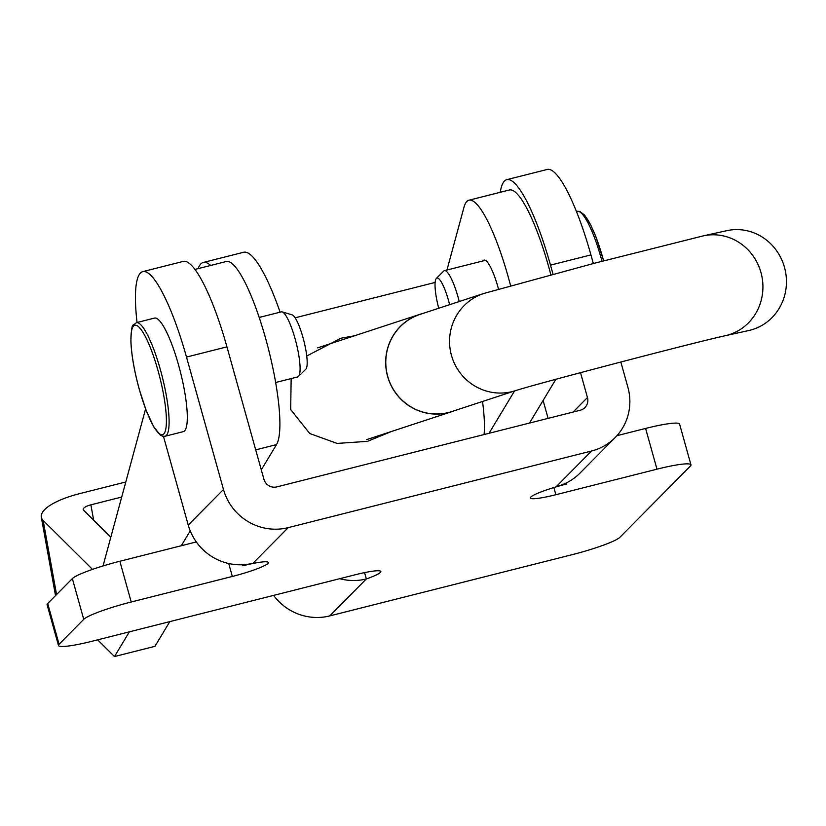 <?xml version="1.0" encoding="UTF-8"?>
<svg xmlns="http://www.w3.org/2000/svg" width="826" height="826" viewBox="0 0 826 826"><rect width="100%" height="100%" fill="white"/><g stroke="black" fill="none" stroke-linecap="round" stroke-linejoin="round"><path stroke-width="1.24" d="M500.267 192.303A106.492 21.6 75.8 0 1 504.438 181.08A106.492 21.6 75.8 0 1 506.792 179.665A106.492 21.6 75.8 0 1 550.488 265.125L553.017 274.18M364.576 572.614L366.341 578.954A31.946 3.8 164.4 0 0 380.827 571.489A31.946 3.8 164.4 0 0 355.345 574.741L92.471 641.152A42.601 5.07 -15.6 0 1 58.481 645.488L47.113 604.746A42.601 5.07 -15.6 0 1 47.702 603.507L72.358 578.592L83.736 619.335A42.601 5.07 -15.6 0 1 131.22 601.999L232.333 576.455A31.946 3.8 164.4 0 0 268.388 562.516A31.946 3.8 164.4 0 0 242.896 565.769L253.014 563.218L288.243 527.628A53.246 51.759 44.7 0 1 223.474 489.477L186.5 357.069A106.492 21.6 -104.2 0 0 142.805 271.62A106.492 21.6 -104.2 0 0 140.451 273.024A106.492 21.6 -104.2 0 0 137.054 322.501M210.702 265.456A110.56 22.426 -104.2 0 0 203.258 262.462A110.56 22.426 -104.2 0 0 200.821 263.928A110.56 22.426 -104.2 0 0 198.137 268.626M550.488 265.125L590.931 254.904A106.492 21.6 -104.2 0 0 547.235 169.454L506.792 179.665M590.931 254.904L593.336 263.525M620.842 362.015L627.894 387.301A53.246 51.759 44.7 0 1 615.194 437.532L579.955 473.133A53.246 51.759 -135.3 0 1 556.332 486.597L566.44 484.036A31.946 3.8 164.4 0 0 530.385 497.975A31.946 3.8 164.4 0 0 555.867 494.722L656.98 469.178A42.601 5.07 -15.6 0 1 690.959 464.842A42.601 5.07 -15.6 0 1 690.371 466.081L619.913 537.272A42.601 5.07 -15.6 0 1 572.418 554.607L329.76 615.907A53.246 51.759 -135.3 0 1 273.613 595.391M548.103 418.369L543.105 400.455M580.513 372.66L587.451 397.523L573.068 412.06M163.476 436.376L188.235 525.068A53.246 51.759 -135.3 0 0 253.014 563.218M587.451 397.523A10.645 10.356 44.7 0 1 580.193 410.264L276.865 486.886A10.645 10.356 44.7 0 1 263.917 479.256L226.944 346.858A106.492 21.6 -104.2 0 0 183.248 261.398L142.805 271.62M280.097 312.176A110.56 22.426 -104.2 0 0 243.701 252.25L203.258 262.462M288.243 527.628L591.561 450.996A53.246 51.759 44.7 0 0 615.194 437.532M83.736 619.335L59.069 644.249A42.601 5.07 -15.6 0 0 58.481 645.488M72.358 578.592A42.601 5.07 -15.6 0 1 119.853 561.257L196.309 541.939M616.939 435.684L645.602 428.436A42.601 5.07 -15.6 0 1 679.591 424.099L690.959 464.842M566.151 483.014L566.44 484.036M242.617 564.747L242.896 565.769M339.754 578.675A53.246 51.759 44.7 0 0 366.341 578.954L329.76 615.907M483.034 260.913A34.083 6.907 75.8 0 1 484.088 260.097A34.083 6.907 75.8 0 1 497.355 284.97A34.083 6.907 75.8 0 1 498.512 289.079M93.658 520.194L90.881 504.841L121.711 497.045M92.481 569.393L43.138 520.411A53.246 16.665 -10.3 0 1 41.3 517.128A53.246 16.665 -10.3 0 1 79.606 493.649L125.8 481.981M514.536 390.977L489.033 433.289M446.959 270.019L463.954 207.336A95.847 19.442 75.8 0 1 468.951 200.212A95.847 19.442 75.8 0 1 510.592 285.693M468.951 200.212L509.394 189.99A95.847 19.442 75.8 0 1 550.849 274.759M555.867 379.289L529.476 423.067M110.818 537.23L83.581 510.189A10.645 3.335 -10.3 0 1 83.219 509.539A10.645 3.335 -10.3 0 1 90.881 504.841M97.654 639.84L114.484 656.546L154.927 646.335L169.826 621.606M190.228 530.881L181.266 545.738M129.383 631.828L114.484 656.546M103.033 565.955L145.593 408.942M194.988 269.421L226.303 261.512A95.847 19.442 75.8 0 1 266.199 340.498A95.847 19.442 75.8 0 1 276.504 444.605L261.284 469.849M449.623 304.68A28.218 5.72 -104.2 0 0 448.57 300.685A28.218 5.72 -104.2 0 0 436.376 278.403A28.218 5.72 -104.2 0 0 438.73 308.253M459.256 301.521A33.546 6.804 -104.2 0 0 458.203 297.577A33.546 6.804 -104.2 0 0 444.44 270.66A33.546 6.804 -104.2 0 0 443.707 271.093L436.376 278.403M259.209 317.452L281.336 311.867A33.546 6.804 75.8 0 1 282.182 311.898L292.105 314.84A28.218 5.72 75.8 0 1 302.977 337.462A28.218 5.72 75.8 0 1 305.837 369.181L298.496 376.48A33.546 6.804 75.8 0 1 297.763 376.914L275.647 382.5M282.182 311.898A33.546 6.804 75.8 0 1 295.099 338.784A33.546 6.804 75.8 0 1 298.496 376.48M136.342 322.677L154.545 318.082A58.574 11.884 75.8 0 1 178.581 365.082A58.574 11.884 75.8 0 1 183.238 431.657L165.035 436.262A58.574 11.884 75.8 0 0 160.378 369.676A58.574 11.884 75.8 0 0 136.342 322.677C132.924 326.538 131.592 320.478 130.88 341.293C131.448 355.004 134.256 371.07 139.305 389.48L146.119 410.326L153.698 426.794L160.337 435.095L162.639 436.221L165.035 436.262M354.406 335.81L341.055 338.195L306.735 356.006M291.155 378.587L290.68 409.531L309.771 433.526L337.111 443.417L367.436 441.363L391.906 431.327M482.518 401.488A85.202 17.284 75.8 0 1 484.077 434.538M454.94 410.532A51.222 50.159 -108.2 0 1 451.905 411.647A51.222 50.159 -108.2 0 1 387.373 375.531A51.222 50.159 -108.2 0 1 419.959 314.303A51.222 50.159 -108.2 0 1 423.067 313.395M784.7 268.13A51.119 48.527 -102.4 0 0 726.777 230.681L703.256 235.875A51.119 48.527 -102.4 0 1 761.18 273.313A51.119 48.527 -102.4 0 1 725.29 335.707L748.81 330.514A51.119 48.527 -102.4 0 0 784.7 268.13M483.768 293.478L420 314.407A51.119 50.056 71.8 0 0 387.477 375.5A51.119 50.056 71.8 0 0 451.874 411.544L515.641 390.615A51.119 50.056 -108.2 0 1 451.244 354.581A51.119 50.056 -108.2 0 1 483.768 293.478L594.896 263.122L703.256 235.875M223.474 489.477L188.235 525.068M591.561 450.996L556.332 486.597M47.702 603.507L59.069 644.249M645.602 428.436L656.98 469.178M553.874 487.546L555.867 494.722M228.719 563.518L232.333 576.455M119.853 561.257L131.22 601.999M186.5 357.069L226.944 346.858M56.571 594.544L43.138 520.411M255.709 449.86L276.504 444.605M581.143 212.932A56.447 11.45 75.8 0 1 602.846 258.063M602.009 261.264A58.574 11.884 -104.2 0 0 601.204 258.321A58.574 11.884 -104.2 0 0 577.168 211.322L579.78 211.415L584.612 215.101L590.817 225.106L595.907 236.773L603.651 260.83M602.877 258.166A56.447 11.45 75.8 0 1 603.61 260.851M158.003 370.544A56.447 11.45 -104.2 0 0 133.595 326.002A56.447 11.45 -104.2 0 0 139.336 389.418A56.447 11.45 -104.2 0 0 163.734 433.96A56.447 11.45 -104.2 0 0 158.003 370.544M515.734 390.584A51.119 50.056 -108.2 0 1 515.641 390.615C534.484 384.379 690.98 343.234 725.29 335.707M41.3 517.128L55.518 595.608M576.455 211.497L577.168 211.322M444.44 270.66L485.399 260.314M435.137 282.44L295.109 317.814M419.959 314.303L317.669 347.87M451.905 411.647L366.599 439.639"/></g></svg>
